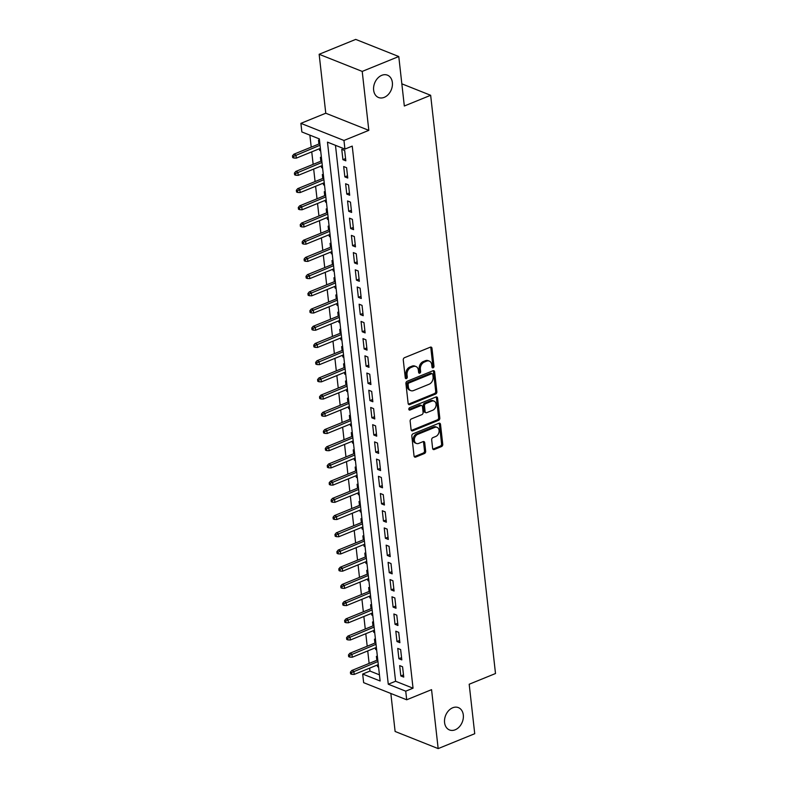 <?xml version="1.0" encoding="UTF-8"?>
<svg xmlns="http://www.w3.org/2000/svg" width="788" height="788" viewBox="0 0 788 788"><rect width="100%" height="100%" fill="white"/><g stroke="black" fill="none" stroke-linecap="round" stroke-linejoin="round"><path stroke-width="1.18" d="M433.124 367.809A1.29 0.965 111.7 0 0 433.991 366.213L431.982 348.266A1.842 1.379 111.7 0 0 430.356 347.163L404.52 357.683A1.842 1.379 111.7 0 0 403.269 359.958L405.278 377.905A1.29 0.965 111.7 0 0 407.288 377.088L407.032 374.763A5.9 4.403 111.7 0 1 411.021 367.484L413.168 366.607A5.9 4.403 111.7 0 1 415.956 366.528A5.9 4.403 111.7 0 1 418.369 370.143L418.635 372.468A1.29 0.965 111.7 0 0 420.644 371.65L420.378 369.326A5.9 4.403 111.7 0 1 424.368 362.056L426.525 361.18A5.9 4.403 111.7 0 1 429.312 361.101A5.9 4.403 111.7 0 1 431.726 364.706L431.982 367.031A1.29 0.965 111.7 0 0 433.124 367.809M432.041 367.306A1.29 0.965 111.7 0 0 432.829 365.75L430.819 347.804A1.842 1.379 111.7 0 0 430.573 347.094M405.347 378.171A1.29 0.965 111.7 0 0 406.125 376.625L405.869 374.3L407.032 374.763M418.694 372.744A1.29 0.965 111.7 0 0 419.482 371.187L419.216 368.863L420.378 369.326M452.706 707.772A12.027 8.963 111.7 0 0 444.649 719.05A12.027 8.963 111.7 0 0 449.495 729.954A12.027 8.963 111.7 0 0 455.178 729.796A12.027 8.963 111.7 0 0 463.236 718.528A12.027 8.963 111.7 0 0 458.389 707.614A12.027 8.963 111.7 0 0 452.706 707.772M381.766 75.323A12.027 8.963 111.7 0 0 373.709 86.601A12.027 8.963 111.7 0 0 378.555 97.515A12.027 8.963 111.7 0 0 384.239 97.357A12.027 8.963 111.7 0 0 392.296 86.079A12.027 8.963 111.7 0 0 387.45 75.165A12.027 8.963 111.7 0 0 381.766 75.323M432.632 448.421A1.842 1.379 111.7 0 0 434.257 449.524L441.507 446.569A1.842 1.379 111.7 0 0 442.748 444.304L440.512 424.368A1.842 1.379 111.7 0 0 438.886 423.264L413.05 433.784A1.842 1.379 111.7 0 0 411.809 436.059L414.045 455.986A1.842 1.379 111.7 0 0 415.67 457.089L424.427 453.524A1.842 1.379 111.7 0 0 425.668 451.258L424.712 442.728A1.842 1.379 111.7 0 0 423.087 441.615L418.743 443.388A4.935 3.674 111.7 0 1 416.419 443.457A4.935 3.674 111.7 0 1 414.429 438.975A4.935 3.674 111.7 0 1 417.729 434.346L434.74 427.421A4.935 3.674 111.7 0 1 437.074 427.362A4.935 3.674 111.7 0 1 439.064 431.834A4.935 3.674 111.7 0 1 435.754 436.463L432.917 437.616A1.842 1.379 111.7 0 0 431.676 439.891L432.632 448.421M405.731 691.175L406.697 699.783L363.642 682.654L362.677 674.055L380.131 680.99L319.327 138.895L301.863 131.951L300.898 123.352L343.962 140.471L344.927 149.08L327.473 142.136L388.277 684.23L405.731 691.175L413.04 688.2L352.236 146.105L344.927 149.08M398.777 56.529L362.214 71.412L319.15 54.283L355.713 39.4L398.777 56.529L404.323 106.006L430.652 95.289L495.504 673.523L469.185 684.24L474.731 733.717L438.167 748.6L431.558 689.658L406.697 699.783M319.15 54.283L325.769 113.226L368.823 130.355L362.214 71.412M368.823 130.355L343.962 140.471M435.616 394.039A1.842 1.379 111.7 0 0 436.857 391.764L434.621 371.828A1.842 1.379 111.7 0 0 432.996 370.724L407.16 381.244A1.842 1.379 111.7 0 0 405.909 383.52L408.145 403.456A1.842 1.379 111.7 0 0 409.77 404.559L435.616 394.039L434.454 393.576A1.842 1.379 111.7 0 0 435.695 391.301L433.459 371.365A1.842 1.379 111.7 0 0 433.213 370.656M437.567 398.098L439.803 418.034A1.842 1.379 111.7 0 1 438.561 420.309L412.715 430.829A1.842 1.379 111.7 0 1 411.1 429.716L410.134 421.186A1.842 1.379 111.7 0 1 411.385 418.921L421.866 414.646A1.842 1.379 111.7 0 0 423.107 412.38L422.476 406.716A1.842 1.379 111.7 0 0 420.851 405.613L409.937 410.055A1.29 0.965 111.7 0 1 409.671 407.691L435.941 396.994A1.842 1.379 111.7 0 1 437.567 398.098L436.404 397.635L438.64 417.571L439.803 418.034M390.848 693.479L395.113 731.471L438.167 748.6M377.363 664.993L377.55 666.687L378.486 666.303M377.413 656.759L376.398 656.355L376.841 660.285M375.433 647.785L375.62 649.479L376.556 649.095M375.482 639.551L374.467 639.147L374.911 643.077M373.502 630.577L373.689 632.262L374.625 631.887M373.551 622.343L372.537 621.939L372.98 625.869M371.572 613.369L371.759 615.054L372.694 614.679M371.621 605.135L370.606 604.731L371.049 608.661M369.641 596.161L369.828 597.846L370.764 597.471M369.69 587.927L368.676 587.523L369.119 591.453M367.71 578.953L367.907 580.638L368.833 580.264M367.76 570.719L366.745 570.315L367.188 574.235M365.78 561.736L365.977 563.43L366.903 563.046M365.829 553.511L364.814 553.107L365.258 557.027M363.849 544.528L364.046 546.222L364.972 545.838M363.898 536.293L362.884 535.889L363.327 539.819M361.919 527.32L362.116 529.014L363.041 528.63M361.968 519.085L360.953 518.681L361.396 522.611M359.988 510.112L360.185 511.796L361.111 511.422M360.037 501.877L359.023 501.473L359.466 505.404M358.057 492.904L358.254 494.588L359.18 494.214M358.107 484.669L357.092 484.265L357.535 488.196M356.127 475.696L356.324 477.38L357.25 477.006M356.176 467.461L355.161 467.057L355.605 470.988M354.196 458.488L354.393 460.172L355.319 459.798M354.245 450.253L353.231 449.849L353.674 453.77M352.275 441.27L352.463 442.964L353.388 442.58M352.315 433.045L351.3 432.642L351.744 436.562M350.345 424.062L350.532 425.756L351.458 425.372M350.384 415.828L349.37 415.424L349.813 419.354M348.414 406.854L348.601 408.548L349.527 408.164M348.454 398.62L347.439 398.216L347.882 402.146M346.484 389.646L346.671 391.331L347.597 390.956M346.523 381.412L345.508 381.008L345.952 384.938M344.553 372.438L344.74 374.123L345.666 373.748M344.592 364.204L343.578 363.8L344.021 367.73M342.622 355.23L342.81 356.915L343.735 356.54M342.662 346.996L341.647 346.592L342.091 350.522M340.692 338.022L340.879 339.707L341.805 339.332M340.731 329.788L339.717 329.384L340.16 333.304M338.761 320.805L338.948 322.499L339.874 322.115M338.801 312.57L337.786 312.176L338.229 316.096M336.831 303.597L337.018 305.291L337.944 304.907M336.87 295.362L335.855 294.958L336.299 298.888M334.9 286.389L335.087 288.083L336.013 287.699M334.939 278.154L333.925 277.75L334.368 281.68M332.969 269.181L333.157 270.865L334.082 270.491M333.009 260.946L331.994 260.542L332.438 264.472M331.039 251.973L331.226 253.657L332.152 253.283M331.078 243.738L330.064 243.334L330.507 247.265M329.108 234.765L329.295 236.449L330.221 236.075M329.157 226.53L328.133 226.126L328.576 230.057M327.178 217.557L327.365 219.241L328.291 218.867M327.227 209.322L326.202 208.918L326.646 212.839M325.247 200.339L325.434 202.033L326.36 201.649M325.296 192.105L324.282 191.701L324.715 195.631M323.316 183.131L323.504 184.825L324.429 184.441M323.366 174.897L322.351 174.493L322.784 178.423M321.386 165.923L321.573 167.608L322.499 167.233M321.435 157.689L320.421 157.285L320.854 161.215M345.824 160.821L344.671 150.488L341.756 149.336L342.918 159.659L345.824 160.821M347.754 178.029L346.602 167.696L343.686 166.544L344.849 176.867L347.754 178.029M349.685 195.237L348.532 184.914L345.617 183.752L346.779 194.075L349.685 195.237M351.615 212.445L350.463 202.122L347.547 200.96L348.71 211.292L351.615 212.445M353.546 229.653L352.394 219.33L349.478 218.168L350.64 228.5L353.546 229.653M355.477 246.861L354.324 236.538L351.409 235.385L352.571 245.708L355.477 246.861M357.407 264.069L356.255 253.746L353.339 252.593L354.501 262.916L357.407 264.069M359.338 281.286L358.185 270.954L355.27 269.801L356.432 280.124L359.338 281.286M361.268 298.494L360.116 288.162L357.2 287.009L358.363 297.332L361.268 298.494M363.199 315.702L362.047 305.38L359.131 304.217L360.293 314.54L363.199 315.702M365.13 332.91L363.977 322.587L361.062 321.425L362.224 331.758L365.13 332.91M367.06 350.118L365.908 339.795L362.992 338.633L364.154 348.966L367.06 350.118M368.991 367.326L367.829 357.003L364.923 355.851L366.085 366.174L368.991 367.326M370.921 384.534L369.759 374.211L366.853 373.059L368.016 383.382L370.921 384.534M372.852 401.752L371.69 391.419L368.784 390.267L369.946 400.59L372.852 401.752M374.783 418.96L373.62 408.627L370.715 407.475L371.877 417.798L374.783 418.96M376.713 436.168L375.551 425.845L372.645 424.683L373.808 435.006L376.713 436.168M378.644 453.376L377.482 443.053L374.576 441.891L375.738 452.223L378.644 453.376M380.574 470.584L379.412 460.261L376.506 459.099L377.669 469.431L380.574 470.584M382.505 487.792L381.343 477.469L378.437 476.316L379.599 486.639L382.505 487.792M384.436 505.01L383.273 494.677L380.368 493.524L381.52 503.847L384.436 505.01M386.366 522.217L385.204 511.885L382.298 510.732L383.451 521.055L386.366 522.217M388.297 539.425L387.135 529.103L384.229 527.94L385.381 538.263L388.297 539.425M390.227 556.633L389.065 546.311L386.159 545.148L387.312 555.471L390.227 556.633M392.158 573.841L390.996 563.519L388.09 562.356L389.242 572.689L392.158 573.841M394.089 591.049L392.926 580.726L390.021 579.564L391.173 589.897L394.089 591.049M396.019 608.257L394.857 597.934L391.951 596.782L393.104 607.105L396.019 608.257M397.95 625.475L396.788 615.142L393.882 613.99L395.034 624.313L397.95 625.475M399.88 642.683L398.718 632.35L395.812 631.198L396.965 641.521L399.88 642.683M401.811 659.891L400.649 649.568L397.743 648.406L398.895 658.729L401.811 659.891M335.471 145.317L395.586 681.256L413.04 688.2M399.674 665.614L400.826 675.937L403.742 677.099L402.579 666.776L399.674 665.614M309.871 135.142L311.221 147.139M311.743 151.857L313.151 164.357M313.673 169.065L315.082 181.565M315.604 186.273L317.012 198.773M317.534 203.481L318.943 215.981M319.465 220.689L320.874 233.189M321.396 237.897L322.804 250.397M323.326 255.105L324.735 267.605M325.257 272.323L326.665 284.823M327.187 289.531L328.586 302.031M329.118 306.739L330.517 319.239M331.049 323.947L332.447 336.446M332.979 341.155L334.378 353.654M334.91 358.363L336.309 370.862M336.84 375.571L338.239 388.07M338.771 392.788L340.17 405.288M340.702 409.996L342.1 422.496M342.632 427.204L344.031 439.704M344.563 444.412L345.962 456.912M346.493 461.62L347.892 474.12M348.424 478.828L349.823 491.328M350.355 496.036L351.753 508.536M352.285 513.254L353.684 525.754M354.216 530.462L355.615 542.962M356.146 547.67L357.545 560.17M358.077 564.878L359.476 577.377M360.008 582.086L361.406 594.585M361.938 599.294L363.337 611.793M363.869 616.502L365.268 629.001M365.799 633.719L367.198 646.219M367.73 650.927L369.129 663.427M369.661 668.135L369.986 671.071L379.442 674.833M319.504 140.481L318.49 140.077L318.923 144.007M319.455 148.715L319.642 150.4L320.657 150.803M321.573 167.608L322.587 168.011M323.504 184.825L324.518 185.229M325.434 202.033L326.449 202.437M327.365 219.241L328.379 219.645M329.295 236.449L330.31 236.853M331.226 253.657L332.24 254.061M333.157 270.865L334.171 271.269M335.087 288.083L336.102 288.477M337.018 305.291L338.032 305.695M338.948 322.499L339.963 322.903M340.879 339.707L341.894 340.111M342.81 356.915L343.824 357.319M344.74 374.123L345.755 374.527M346.671 391.331L347.685 391.734M348.601 408.548L349.616 408.952M350.532 425.756L351.546 426.16M352.463 442.964L353.477 443.368M354.393 460.172L355.408 460.576M356.324 477.38L357.338 477.784M358.254 494.588L359.269 494.992M360.185 511.796L361.2 512.2M362.116 529.014L363.13 529.418M364.046 546.222L365.061 546.626M365.977 563.43L366.991 563.834M367.907 580.638L368.922 581.042M369.828 597.846L370.853 598.25M371.759 615.054L372.783 615.458M373.689 632.262L374.714 632.665M375.62 649.479L376.634 649.883M377.55 666.687L378.565 667.091M430.652 95.289L401.831 83.823M369.986 671.071L362.677 674.055M325.769 113.226L300.898 123.352M395.586 681.256L388.277 684.23M319.642 150.4L320.568 150.025M342.918 159.659L345.577 158.575M344.849 176.867L347.508 175.783M346.779 194.075L349.439 193.001M348.71 211.292L351.369 210.209M350.64 228.5L353.3 227.417M352.571 245.708L355.23 244.625M354.501 262.916L357.161 261.833M356.432 280.124L359.092 279.041M358.363 297.332L361.022 296.249M360.293 314.54L362.953 313.466M362.224 331.758L364.883 330.674M364.154 348.966L366.814 347.882M366.085 366.174L368.745 365.09M368.016 383.382L370.675 382.298M369.946 400.59L372.606 399.506M371.877 417.798L374.527 416.714M373.808 435.006L376.457 433.932M375.738 452.223L378.388 451.14M377.669 469.431L380.318 468.348M379.599 486.639L382.249 485.556M381.52 503.847L384.18 502.764M383.451 521.055L386.11 519.972M385.381 538.263L388.041 537.18M387.312 555.471L389.971 554.397M389.242 572.689L391.902 571.605M391.173 589.897L393.833 588.813M393.104 607.105L395.763 606.021M395.034 624.313L397.694 623.229M396.965 641.521L399.624 640.437M398.895 658.729L401.555 657.645M400.826 675.937L403.486 674.863M429.312 361.101L428.15 360.638A5.9 4.403 111.7 0 0 425.362 360.717L426.525 361.18M419.216 368.863A5.9 4.403 111.7 0 1 423.205 361.594L425.362 360.717M415.956 366.528L414.793 366.065A5.9 4.403 111.7 0 0 412.006 366.144L413.168 366.607M405.869 374.3A5.9 4.403 111.7 0 1 409.858 367.021L412.006 366.144M408.391 404.165A1.842 1.379 111.7 0 0 408.608 404.096L434.454 393.576M432.819 374.507A1.29 0.965 111.7 0 0 431.686 373.739L409.002 382.968A1.29 0.965 111.7 0 0 408.135 384.564L408.401 387.006A5.9 4.403 111.7 0 0 410.814 390.621A5.9 4.403 111.7 0 0 413.601 390.543L429.105 384.229A5.9 4.403 111.7 0 0 433.095 376.959L432.819 374.507M432.297 373.719L431.135 373.256A1.29 0.965 111.7 0 0 430.524 373.276L431.686 373.739M410.814 390.621L409.652 390.159A5.9 4.403 111.7 0 1 407.238 386.544L406.963 384.101A1.29 0.965 111.7 0 1 407.839 382.505L430.524 373.276M411.346 430.435A1.842 1.379 111.7 0 0 411.553 430.366L437.399 419.846A1.842 1.379 111.7 0 0 438.64 417.571M421.718 405.584L420.556 405.121A1.842 1.379 111.7 0 0 419.689 405.15L408.864 409.553M432.74 410.223A4.935 3.674 111.7 0 0 436.04 405.593A4.935 3.674 111.7 0 0 434.05 401.122A4.935 3.674 111.7 0 0 431.726 401.19L425.727 403.623A1.842 1.379 111.7 0 0 424.486 405.899L425.116 411.563A1.842 1.379 111.7 0 0 426.741 412.666L432.74 410.223M434.05 401.122L432.888 400.659A4.935 3.674 111.7 0 0 430.563 400.728L431.726 401.19M425.875 412.685L424.712 412.222A1.842 1.379 111.7 0 1 423.954 411.1L423.323 405.436A1.842 1.379 111.7 0 1 424.565 403.161L430.563 400.728M436.404 397.635A1.842 1.379 111.7 0 0 436.158 396.925M437.074 427.362L435.912 426.899A4.935 3.674 111.7 0 0 433.577 426.958L434.74 427.421M416.419 443.457L415.246 442.994A4.935 3.674 111.7 0 1 413.267 438.512A4.935 3.674 111.7 0 1 416.566 433.883L433.577 426.958M414.291 456.695A1.842 1.379 111.7 0 0 414.498 456.626L423.255 453.061A1.842 1.379 111.7 0 0 424.505 450.795L423.55 442.265A1.842 1.379 111.7 0 0 423.304 441.556M432.878 449.13A1.842 1.379 111.7 0 0 433.095 449.061L440.344 446.106A1.842 1.379 111.7 0 0 441.585 443.841L439.349 423.905A1.842 1.379 111.7 0 0 439.103 423.195M292.496 155.857L292.683 157.58L293.845 158.043L293.658 156.319L292.496 155.857L293.855 154.212L295.943 155.049L296.298 158.142L320.381 148.341M293.658 156.319L320.036 145.238M293.855 154.212L319.849 143.623M296.298 158.142L293.845 158.043M294.426 173.074L294.614 174.788L295.776 175.251L295.589 173.537L294.426 173.074L295.786 171.42L297.874 172.257L298.219 175.35L322.312 165.549M295.589 173.537L321.967 162.446M295.786 171.42L321.78 160.841M298.219 175.35L295.776 175.251M296.357 190.282L296.544 191.996L297.706 192.459L297.519 190.745L296.357 190.282L297.716 188.637L299.804 189.465L300.149 192.567L324.242 182.757M297.519 190.745L323.898 179.654M297.716 188.637L323.71 178.049M300.149 192.567L297.706 192.459M298.288 207.49L298.475 209.214L299.637 209.677L299.45 207.953L298.288 207.49L299.647 205.845L301.735 206.673L302.08 209.775L326.173 199.965M299.45 207.953L325.828 196.872M299.647 205.845L325.641 195.257M302.08 209.775L299.637 209.677M300.218 224.698L300.405 226.422L301.568 226.885L301.38 225.161L300.218 224.698L301.568 223.053L303.666 223.881L304.01 226.983L328.103 217.173M301.38 225.161L327.759 214.08M301.568 223.053L327.572 212.464M304.01 226.983L301.568 226.885M302.149 241.906L302.336 243.63L303.498 244.093L303.311 242.369L302.149 241.906L303.498 240.261L305.596 241.098L305.941 244.191L330.034 234.381M303.311 242.369L329.689 231.288M303.498 240.261L329.502 229.672M305.941 244.191L303.498 244.093M304.079 259.114L304.266 260.838L305.429 261.301L305.242 259.577L304.079 259.114L305.429 257.469L307.527 258.306L307.872 261.399L331.965 251.589M305.242 259.577L331.62 248.496M305.429 257.469L331.433 246.88M307.872 261.399L305.429 261.301M306 276.322L306.197 278.046L307.359 278.509L307.172 276.785L306 276.322L307.359 274.677L309.457 275.514L309.802 278.607L333.895 268.806M307.172 276.785L333.551 265.704M307.359 274.677L333.363 264.088M309.802 278.607L307.359 278.509M307.931 293.54L308.128 295.254L309.29 295.717L309.103 294.003L307.931 293.54L309.29 291.885L311.388 292.722L311.733 295.815L335.826 286.014M309.103 294.003L335.481 282.912M309.29 291.885L335.294 281.306M311.733 295.815L309.29 295.717M309.861 310.748L310.058 312.472L311.221 312.925L311.033 311.211L309.861 310.748L311.221 309.103L313.319 309.93L313.663 313.033L337.756 303.222M311.033 311.211L337.412 300.12M311.221 309.103L337.225 298.514M313.663 313.033L311.221 312.925M311.792 327.956L311.989 329.679L313.151 330.142L312.964 328.419L311.792 327.956L313.151 326.311L315.249 327.138L315.594 330.241L339.687 320.43M312.964 328.419L339.342 317.337M313.151 326.311L339.155 315.722M315.594 330.241L313.151 330.142M313.722 345.164L313.919 346.887L315.082 347.35L314.895 345.627L313.722 345.164L315.082 343.519L317.18 344.346L317.525 347.449L341.618 337.638M314.895 345.627L341.273 334.545M315.082 343.519L341.086 332.93M317.525 347.449L315.082 347.35M315.653 362.372L315.85 364.095L317.012 364.558L316.815 362.835L315.653 362.372L317.012 360.727L319.11 361.564L319.455 364.657L343.548 354.846M316.815 362.835L343.204 351.753M317.012 360.727L343.016 350.138M319.455 364.657L317.012 364.558M317.584 379.58L317.781 381.303L318.943 381.766L318.746 380.043L317.584 379.58L318.943 377.935L321.041 378.772L321.386 381.865L345.479 372.064M318.746 380.043L345.124 368.961M318.943 377.935L344.947 367.346M321.386 381.865L318.943 381.766M319.514 396.797L319.711 398.511L320.874 398.974L320.677 397.26L319.514 396.797L320.874 395.143L322.972 395.98L323.316 399.073L347.409 389.272M320.677 397.26L347.055 386.169M320.874 395.143L346.878 384.554M323.316 399.073L320.874 398.974M321.445 414.005L321.642 415.719L322.804 416.182L322.607 414.468L321.445 414.005L322.804 412.351L324.902 413.188L325.247 416.281L349.34 406.48M322.607 414.468L348.986 403.377M322.804 412.351L348.808 401.772M325.247 416.281L322.804 416.182M323.375 431.213L323.572 432.937L324.735 433.4L324.538 431.676L323.375 431.213L324.735 429.568L326.833 430.396L327.178 433.499L351.271 423.688M324.538 431.676L350.916 420.585M324.735 429.568L350.739 418.98M327.178 433.499L324.735 433.4M325.306 448.421L325.503 450.145L326.665 450.608L326.468 448.884L325.306 448.421L326.665 446.776L328.763 447.604L329.108 450.706L353.201 440.896M326.468 448.884L352.847 437.803M326.665 446.776L352.669 436.188M329.108 450.706L326.665 450.608M327.237 465.629L327.434 467.353L328.596 467.816L328.399 466.092L327.237 465.629L328.596 463.984L330.694 464.812L331.039 467.914L355.132 458.104M328.399 466.092L354.777 455.011M328.596 463.984L354.6 453.396M331.039 467.914L328.596 467.816M329.167 482.837L329.364 484.561L330.527 485.024L330.33 483.3L329.167 482.837L330.527 481.192L332.625 482.029L332.969 485.122L357.062 475.312M330.33 483.3L356.708 472.219M330.527 481.192L356.531 470.603M332.969 485.122L330.527 485.024M331.098 500.045L331.295 501.769L332.457 502.232L332.26 500.508L331.098 500.045L332.457 498.4L334.555 499.237L334.9 502.33L358.993 492.53M332.26 500.508L358.639 489.427M332.457 498.4L358.461 487.811M334.9 502.33L332.457 502.232M333.029 517.263L333.226 518.977L334.388 519.44L334.191 517.726L333.029 517.263L334.388 515.608L336.486 516.445L336.831 519.538L360.924 509.738M334.191 517.726L360.569 506.635M334.388 515.608L360.392 505.019M336.831 519.538L334.388 519.44M334.959 534.471L335.156 536.185L336.318 536.648L336.121 534.934L334.959 534.471L336.318 532.816L338.416 533.653L338.761 536.746L362.854 526.945M336.121 534.934L362.5 523.843M336.318 532.816L362.322 522.237M338.761 536.746L336.318 536.648M336.89 551.679L337.087 553.403L338.249 553.865L338.052 552.142L336.89 551.679L338.249 550.034L340.347 550.861L340.692 553.964L364.785 544.153M338.052 552.142L364.43 541.051M338.249 550.034L364.253 539.445M340.692 553.964L338.249 553.865M338.82 568.887L339.017 570.611L340.18 571.073L339.983 569.35L338.82 568.887L340.18 567.242L342.278 568.069L342.622 571.172L366.706 561.361M339.983 569.35L366.361 558.268M340.18 567.242L366.184 556.653M342.622 571.172L340.18 571.073M340.751 586.095L340.948 587.818L342.11 588.281L341.913 586.558L340.751 586.095L342.11 584.45L344.208 585.277L344.553 588.38L368.636 578.569M341.913 586.558L368.291 575.476M342.11 584.45L368.114 573.861M344.553 588.38L342.11 588.281M342.681 603.303L342.879 605.026L344.041 605.489L343.844 603.766L342.681 603.303L344.041 601.658L346.139 602.495L346.484 605.588L370.567 595.777M343.844 603.766L370.222 592.684M344.041 601.658L370.045 591.069M346.484 605.588L344.041 605.489M344.612 620.511L344.809 622.234L345.971 622.697L345.774 620.974L344.612 620.511L345.971 618.866L348.069 619.703L348.414 622.796L372.497 612.995M345.774 620.974L372.153 609.892M345.971 618.866L371.975 608.277M348.414 622.796L345.971 622.697M346.543 637.728L346.74 639.442L347.902 639.905L347.705 638.191L346.543 637.728L347.902 636.074L350 636.911L350.345 640.004L374.428 630.203M347.705 638.191L374.083 627.1M347.902 636.074L373.906 625.495M350.345 640.004L347.902 639.905M348.473 654.936L348.66 656.65L349.833 657.113L349.636 655.399L348.473 654.936L349.833 653.282L351.921 654.119L352.275 657.222L376.359 647.411M349.636 655.399L376.014 644.308M349.833 653.282L375.837 642.703M352.275 657.222L349.833 657.113M350.404 672.144L350.591 673.868L351.763 674.331L351.566 672.607L350.404 672.144L351.763 670.499L353.851 671.327L354.206 674.43L378.289 664.619M351.566 672.607L377.945 661.516M351.763 670.499L377.767 659.911M354.206 674.43L351.763 674.331M432.829 365.75L433.991 366.213M406.125 376.625L407.288 377.088M419.482 371.187L420.644 371.65M423.205 361.594L424.368 362.056M409.858 367.021L411.021 367.484M430.819 347.804L431.982 348.266M408.608 404.096L409.77 404.559M433.459 371.365L434.621 371.828M435.695 391.301L436.857 391.764M407.839 382.505L409.002 382.968M406.963 384.101L408.135 384.564M407.238 386.544L408.401 387.006M437.399 419.846L438.561 420.309M411.553 430.366L412.715 430.829M419.689 405.15L420.851 405.613M408.903 409.642L409.937 410.055M424.565 403.161L425.727 403.623M423.323 405.436L424.486 405.899M423.954 411.1L425.116 411.563M416.566 433.883L417.729 434.346M423.55 442.265L424.712 442.728M424.505 450.795L425.668 451.258M423.255 453.061L424.427 453.524M414.498 456.626L415.67 457.089M439.349 423.905L440.512 424.368M441.585 443.841L442.748 444.304M440.344 446.106L441.507 446.569M433.095 449.061L434.257 449.524"/></g></svg>
